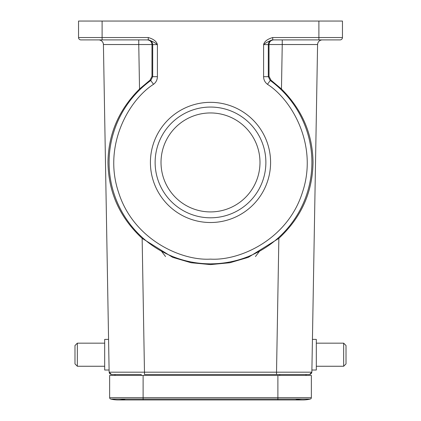 <?xml version="1.0" encoding="UTF-8"?>
<svg xmlns="http://www.w3.org/2000/svg" width="421" height="421" viewBox="0 0 421 421"><rect width="100%" height="100%" fill="white"/><g stroke="black" fill="none" stroke-linecap="round" stroke-linejoin="round"><path stroke-width="0.63" d="M150.413 162.432A60.087 60.087 0 0 1 210.5 102.345A60.087 60.087 0 0 1 270.587 162.432A60.087 60.087 0 0 1 210.5 222.52A60.087 60.087 0 0 1 150.413 162.432M265.872 162.432A55.372 55.372 0 0 0 210.5 107.055A55.372 55.372 0 0 0 155.128 162.432A55.372 55.372 0 0 0 210.5 217.804A55.372 55.372 0 0 0 265.872 162.432M259.983 162.432A49.483 49.483 0 0 0 210.5 112.949A49.483 49.483 0 0 0 161.017 162.432A49.483 49.483 0 0 0 210.5 211.916A49.483 49.483 0 0 0 259.983 162.432M311.903 370.022L316.324 370.022L316.324 339.394L312.435 339.394M343.657 343.162L346.015 345.52L346.015 363.897L343.657 366.254L343.657 343.162L316.324 343.162M108.565 339.394L104.676 339.394L104.676 370.022L109.097 370.022M77.343 366.254L74.985 363.897L74.985 345.52L77.343 343.162L77.343 366.254L104.676 366.254M281.465 89.005C302.173 109.692 312.698 134.162 313.029 162.432C312.587 192.281 301.199 217.589 278.86 238.349L276.523 372.185L311.861 372.185L317.581 44.531L282.244 44.531L281.465 89.005L270.945 80.127L270.245 80.495A101.403 101.403 0 0 1 210.5 263.835A101.403 101.403 0 0 1 150.755 80.495L150.055 80.127L139.535 89.005C118.827 109.692 108.302 134.162 107.971 162.432C108.413 192.281 119.801 217.589 142.14 238.349L144.477 372.185L109.139 372.185L103.419 44.531A4.715 4.715 0 0 0 98.703 39.9A4.715 4.715 0 0 1 98.709 39.9L98.703 39.9M278.86 238.349L248.327 257.336L229.929 262.736L210.5 264.599L191.071 262.736L172.673 257.336L142.14 238.349M329.496 39.9L318.892 39.9L329.496 39.9M117.422 39.9L91.504 39.9L117.422 39.9M279.776 374.501L309.509 374.501L276.523 374.501L279.776 374.501L279.776 375.443M141.224 375.443L141.224 374.501L111.491 374.501L114.975 374.501L115.007 375.443M276.523 374.501L144.477 374.501L144.477 372.185L276.523 372.185L276.523 374.501M309.509 374.501L311.861 372.185L309.509 374.501M282.244 39.9L282.244 44.531L269.008 44.531L269.019 76.333L270.945 80.127M317.581 44.531A4.715 4.715 0 0 1 322.297 39.9L322.297 39.9A4.715 4.715 0 0 0 317.581 44.531A4.715 4.715 0 0 1 320.791 40.148A4.715 4.715 0 0 0 317.581 44.531C317.802 42.053 319.134 40.527 321.576 39.958M318.892 39.9L318.892 21.05L342.457 21.05L342.457 37.543A2.358 2.358 0 0 1 340.1 39.9L273.024 39.9A4.715 4.71 -90 0 0 268.314 44.615L268.314 76.69L269.019 76.333M311.708 372.98L310.298 374.364L311.708 372.98M305.993 375.443L306.025 374.501L305.993 375.443M109.765 373.748L109.139 372.185L111.491 374.501L109.918 373.895M138.456 44.531L103.419 44.531C103.198 42.053 101.866 40.527 99.424 39.958A4.715 4.715 0 0 1 103.419 44.531M150.055 80.127L151.981 76.333L151.992 44.531L138.756 44.531L139.535 89.005M151.981 76.333L152.686 76.69L150.755 80.495L153.528 84.305C156.028 82.405 157.317 79.869 157.401 76.69L157.401 44.615L151.992 44.615M269.008 44.531C269.34 41.732 270.887 40.19 273.639 39.9M147.361 39.9C150.113 40.19 151.66 41.732 151.992 44.531M148.276 37.543C153.549 39.042 156.591 41.4 157.401 44.615C154.744 42.484 151.702 40.911 148.276 39.9L80.9 39.9A2.358 2.358 0 0 1 78.543 37.543L148.276 37.543L148.276 39.9M263.599 76.69L268.314 76.69L270.245 80.495L267.472 84.305C264.946 82.353 263.657 79.816 263.599 76.69L263.599 44.615C264.377 41.432 267.419 39.074 272.724 37.543L272.724 39.9C269.272 40.932 266.23 42.5 263.599 44.615L269.008 44.615M318.892 21.05L78.543 21.05L78.543 37.543A2.358 2.358 0 0 0 80.9 39.9A2.358 2.358 0 0 1 78.543 37.543M255.452 256.542L259.562 251.174M165.548 256.542L161.438 251.174M310.272 399.055A31.101 31.101 0 0 1 295.463 399.055A31.101 31.101 0 0 0 310.272 399.055L277.892 399.055L277.892 399.95L302.867 399.95A31.101 31.101 0 0 0 310.272 399.055A1.416 1.416 0 0 0 311.351 397.682L277.892 397.682L277.892 399.055L143.108 399.055L143.108 399.95L118.133 399.95A31.101 31.101 0 0 0 125.537 399.055M143.108 375.443L143.108 397.682L109.649 397.682L109.649 375.443L311.351 375.443L311.351 397.682M109.649 397.682A1.416 1.416 0 0 0 110.728 399.055A1.416 1.416 0 0 1 109.649 397.682A1.416 1.416 0 0 0 110.728 399.055A31.101 31.101 0 0 0 118.133 399.95A31.101 31.101 0 0 1 110.728 399.055A31.101 31.101 0 0 0 118.133 399.95L277.892 399.95M111.491 374.501L109.139 372.185M267.472 84.305C292.29 100.151 318.208 145.634 302.431 192.392C287.632 239.465 239.886 260.941 210.5 259.12C181.114 260.941 133.368 239.465 118.569 192.392C102.792 145.634 128.71 100.151 153.528 84.305M342.457 37.543L272.724 37.543M272.724 39.174L272.724 39.9M138.756 39.9L138.756 44.531M157.401 76.69L152.686 76.69L152.686 44.615A4.715 4.71 90 0 0 147.976 39.9M102.108 21.05L102.108 39.9L80.9 39.9M277.892 375.443L277.892 397.682L143.108 397.682L143.108 399.055L110.728 399.055M343.657 366.254L316.324 366.254M77.343 343.162L104.676 343.162"/></g></svg>
